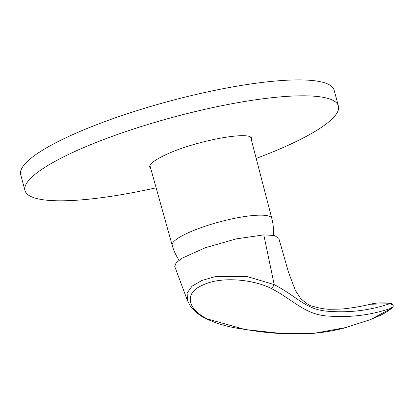 <?xml version="1.0" encoding="UTF-8"?>
<svg xmlns="http://www.w3.org/2000/svg" width="414" height="414" viewBox="0 0 414 414"><rect width="100%" height="100%" fill="white"/><g stroke="black" fill="none" stroke-linecap="round" stroke-linejoin="round"><path stroke-width="0.62" d="M346.352 327.458L315.013 333.151L282.622 333.596L245.119 329.539L207.523 318.992C188.08 309.708 183.304 293.371 202.322 285.334C220.502 276.024 253.275 279.217 271.848 288.739L274.203 284.589L246.77 276.423L215.378 276.599L201.903 280.464L192.112 286.115L187.133 293.019L187.464 300.652L174.76 266.502M271.848 288.744C294.934 301.05 305.372 314.914 328.509 316.084C350.456 317.709 371.379 315.07 391.266 308.166C392.586 306.381 392.265 304.823 390.304 303.498C370.566 310.324 350.016 312.927 328.659 311.312C305.775 309.91 298.639 297.49 274.197 284.589L263.796 234.888L274.425 235.483L278.793 238.304M391.266 308.166L392.363 307.856M369.847 304.352L370.276 304.254C373.77 303.648 377.082 302.116 390.992 303.296L390.997 303.296C393.486 304.487 393.905 306.039 392.249 307.954M390.883 303.69L370.276 304.254M391.804 308.228L370.313 319.665M174.76 266.497L176.11 262.812L182.165 258.155L205.344 247.727L236.239 238.883L263.796 234.888M156.135 187.811A162.304 32.24 -15.1 0 1 24.99 190.59L20.7 174.687A162.304 32.24 -15.1 0 1 66.618 137.422A162.304 32.24 -15.1 0 1 233.667 86.738A162.304 32.24 -15.1 0 1 334.103 90.128L338.393 106.025A162.304 32.24 -15.1 0 1 256.194 158.402M251.505 140.387L251.707 138.731C251.774 130.068 193.276 141.179 164.756 155.229C154.225 160.259 149.216 164.239 149.723 167.173L150.737 168.498M24.99 190.59A162.304 32.24 -15.1 0 1 70.908 153.325A162.304 32.24 -15.1 0 1 237.957 102.641A162.304 32.24 -15.1 0 1 338.393 106.025M345.478 327.697C330.827 331.702 315.333 333.803 299.001 334.005C286.654 334.139 273.1 333.306 258.346 331.495L236.513 328.131C225.532 326.17 215.539 323.091 206.524 318.889L207.512 318.992M149.915 165.538L172.198 245.305A51.59 10.246 164.9 0 1 186.792 233.444A51.59 10.246 -15.1 0 1 239.929 217.324A51.59 10.246 -15.1 0 1 271.817 218.426L250.734 137.432M206.519 318.884C200.495 316.255 195.113 311.98 190.362 306.06L187.444 300.6M392.306 307.902L385.6 312.601L380.787 315.168L370.075 319.758M373.832 303.405C362.628 306.236 351.755 308.125 341.219 309.077L329.834 309.294C324.928 309.211 319.023 308.151 312.109 306.112C309.765 305.827 305.93 303.271 300.616 298.442L295.384 290.4L288.475 272.236L278.757 238.148M344.495 327.955L370.54 319.577M273.338 235.255A51.595 51.595 0 0 0 271.817 218.426M172.198 245.305A51.595 51.595 0 0 0 179.076 260.209"/></g></svg>
